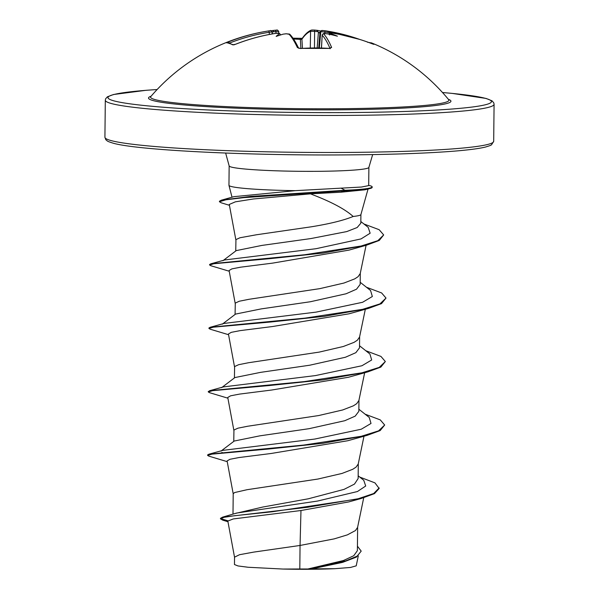 <?xml version="1.0" encoding="UTF-8"?>
<svg xmlns="http://www.w3.org/2000/svg" width="599" height="599" viewBox="0 0 599 599"><rect width="100%" height="100%" fill="white"/><g stroke="black" fill="none" stroke-linecap="round" stroke-linejoin="round"><path stroke-width="0.9" d="M319.334 47.875L320.809 31.68A1.325 1.295 -99.3 0 1 322.262 30.482L324.883 30.721L324.972 32.091L320.809 31.68A192.833 40.313 -85.1 0 0 320.091 31.829L319.342 32.938L318.047 31.717A192.833 188.745 84.6 0 0 314.76 31.35L310.582 31.305A192.653 39.624 -88.7 0 0 301.903 39.249L300.339 39.384L300.099 38.628M371.253 42.814A193.896 41.249 116.4 0 1 371.807 43.016A193.896 41.249 116.4 0 1 374.023 44.326A1.325 1.295 128.8 0 0 373.439 44.236M448.718 99.733L448.666 99.666A149.173 10.003 -179.4 0 1 330.124 108.786A149.173 10.003 -179.4 0 1 150.813 96.551L150.761 96.611M374.023 44.326L372.069 43.749A193.979 189.044 114.8 0 0 332.123 33.132L330.401 33.192A194.151 40.59 94.9 0 1 330.992 33.739A142.592 87.993 148.5 0 1 337.402 36.187A142.592 80.251 -153.9 0 0 328.364 33.978A194.151 187.772 127.4 0 0 325.384 33.649L323.662 33.911A193.979 39.893 91.3 0 1 331.621 47.463L329.525 48.414A193.896 164.508 160.3 0 0 315.081 47.972A193.896 164.508 160.3 0 0 300.518 48.519L297.404 47.583A1.325 1.176 -24.9 0 1 298.527 48.085M297.404 47.583A193.979 39.212 -91.7 0 0 288.883 34.031L286.15 33.799M286.262 33.791A194.151 187.772 127.4 0 0 283.26 34.136A142.592 52.705 142.7 0 0 276.161 36.404A142.592 57.399 -137.5 0 1 279.246 33.918A194.151 38.321 -95.3 0 0 278.602 33.372L275.974 33.327A193.979 189.044 114.8 0 0 235.692 44.229L232.629 44.828A193.896 29.853 -116.5 0 0 226.594 42.814L228.563 41.863A193.979 189.726 -78.5 0 1 268.734 30.923L270.344 30.676A194.39 194.39 0 0 0 150.813 96.551M271.22 30.751A142.592 93.766 152.4 0 1 272.485 30.556C273.706 30.542 273.75 30.983 272.627 31.882L272.051 32.324M278.64 31.418L275.907 31.492L275.48 30.205L277.202 30.145M368.699 185.353L369.965 185.69A69.207 4.642 -179.4 0 1 372.166 186.881L372.166 187.412A69.207 4.642 -179.4 0 1 369.935 188.55L364.798 189.823L340.891 192.204L310.522 193.844L312.783 194.765C331.809 202.103 345.271 209.343 353.17 216.471A62.386 4.186 -179.4 0 0 360.89 214.614L368.056 189.014M368.887 167.353L368.692 185.608L361.474 187.038L295.367 190.654A69.866 4.687 -179.4 0 1 228.96 185.368A69.866 4.687 -179.4 0 1 228.953 185.278L229.155 165.886A69.866 4.687 0.6 0 0 313.255 171.351A69.866 4.687 0.6 0 0 368.887 167.353L372.668 154.587M222.94 260.707L236.223 250.614L261.86 245.425L311.023 238.537L346.761 231.581L357.176 227.515L360.815 223.217L360.905 214.577M235.751 250.974L235.946 239.607L239.952 237.758L256.394 234.778L311.143 226.826C329.667 223.831 343.676 220.38 353.17 216.471M299.807 568.983L282.953 569.05L248.136 567.26L237.99 565.943L234.464 564.535L234.538 557.16L239.548 554.704L253.804 552.091L300.054 545.457L299.807 568.983A62.386 4.186 0.6 0 0 307.564 568.99A62.386 4.186 0.6 0 0 307.931 568.983L343.429 560.529L353.769 555.715L357.378 550.683L357.633 527.15M359.752 477.074L374.959 482.876L379.16 488.455L374.48 493.621L361.204 498.48L348.715 501.925L300.975 510.52L300.054 545.457L334.212 538.875L347.368 534.87L355.409 530.587L357.566 527.472L363.72 497.769M235.205 513.478L262.901 507.016L308.298 498.795L344.051 489.376L354.488 484.082L358.142 478.549L358.292 463.678M232.996 514.137L233.206 493.786L234.538 492.573L247.013 489.712L317.897 479.05L342.022 473.435L352.751 469.279L356.076 467.108L358.232 464L363.99 436.207M220.949 451.129L234.231 441.036L259.869 435.84L309.032 428.689L344.769 420.715L355.185 416.14L358.846 411.326L358.958 400.207M233.76 441.396L233.947 430.022L237.96 428.173L247.679 426.241L318.563 415.571L342.688 409.963L353.417 405.808L356.742 403.636L358.891 400.529L364.656 372.735M221.615 387.658L234.89 377.565L260.58 372.361L309.698 365.218L345.436 357.244L355.858 352.669L359.505 347.854L359.625 336.728M234.419 377.924L234.613 366.551L238.627 364.701L248.345 362.762L319.23 352.1L343.347 346.492L354.084 342.336L357.408 340.165L359.557 337.05L365.323 309.264M222.281 324.186L235.557 314.086L261.216 308.897L310.357 301.746L346.102 293.765L356.525 289.19L360.164 284.383M235.085 314.453L235.28 303.079L239.286 301.23L249.012 299.29L319.896 288.628L344.013 283.02L354.75 278.864L358.067 276.693L360.224 273.578L366.086 245.298M300.975 510.52L233.236 518.944L227.83 521.07L234.546 557.28M341.969 562.506L311.802 568.893L334.953 568.683L350.475 567.463L356.225 565.838L358.284 555.902M358.165 475.808L363.75 480.278L365.704 486.014L357.431 491.532L317.455 501.071L236.627 513.051L222.529 517.162L220.477 518.33L220.477 518.861L222.761 520.164L227.875 521.317M379.167 487.923L373.694 493.516L358.262 498.72L307.429 507.301L222.529 517.162M220.574 518.592L227.875 520.793M357.431 546.168L361.197 551.125L357.176 556.119L345.833 560.844L307.931 568.983M361.204 498.48L272.231 511.771L234.538 515.717L224.056 517.311L220.477 518.861M361.197 551.125L356.405 557.1L343.032 562.206L312.513 568.75L308.118 568.96M311.802 568.893L312.513 568.75M310.522 193.844L253.422 198.973L235.362 201.833L229.275 204.454L235.879 240.004M229.23 271.235L210.908 265.746L209.628 265.013L213.85 263.732L269.415 258.708L323.258 253.048L366.633 245.148L348.947 250.127L272.56 263.133L240.701 267.169L231.91 268.869L229.103 270.516M228.563 334.714L210.249 329.218L208.961 328.484L213.266 327.189L269.73 322.097L324.224 316.362L368.58 308.373L349.067 313.801L272.478 326.537L240.192 330.618L231.289 332.333L228.429 333.995L234.546 366.947M227.897 398.185L209.583 392.689L208.295 391.956L212.608 390.668L269.063 385.569L323.55 379.833L367.913 371.852L348.408 377.273L271.811 390.009L239.54 394.097L230.622 395.804L227.762 397.466L233.88 430.426M227.231 461.657L208.916 456.161L207.628 455.427L211.941 454.139L268.397 449.04L322.883 443.305L367.247 435.323L347.742 440.744L271.115 453.488L238.851 457.569L229.956 459.283L227.096 460.938L233.221 493.898M229.432 205.307L221.218 202.791L219.444 201.751L219.451 201.227L221.39 200.171L233.939 196.667L295.367 190.654M223.045 452.881L221.817 452.47M207.628 455.427L207.636 454.903L208.939 454.192L222.806 450.373L314.752 439.06L361.264 429.221L371.013 423.456L369.246 417.458L358.868 409.229M208.474 391.694L209.605 390.72L223.472 386.902L315.418 375.588L361.931 365.749L371.68 359.977L369.905 353.987L359.527 345.758M208.961 328.484L208.961 327.952L210.264 327.249L224.138 323.423L316.085 312.116L362.597 302.278L372.346 296.505L370.571 290.508L360.194 282.286M209.628 265.013L209.628 264.481L210.93 263.777L224.797 259.951L315.987 248.712L361.07 238.904L370.145 233.213L368.175 227.335L360.83 221.533M208.939 454.192L303.663 445.079L361.294 436.282L378.598 430.853L384.678 425.013L380.29 419.899L365.098 414.179M209.605 390.72L304.329 381.6L361.961 372.81L379.257 367.382L385.344 361.541L380.957 356.427L365.764 350.707M210.264 327.249L304.996 318.129L362.627 309.331L379.931 303.903L386.011 298.07L381.623 292.948L366.431 287.235M210.93 263.777L304.644 254.762L361.145 246.017L377.849 240.663L383.674 234.928L379.16 229.709L363.915 223.974M221.39 200.171L250.539 196.412L344.994 190.28L344.994 190.811L340.891 192.204M367.247 435.323L380.178 430.569L384.678 425.013M367.913 371.852L380.844 367.097L385.344 361.541M368.58 308.373L381.511 303.626L386.011 298.07M366.633 245.148L379.294 240.431L383.674 234.928M219.444 201.751L225.89 199.804L243.98 197.618L344.994 190.811A69.207 4.642 -179.4 0 0 369.935 188.55M282.953 569.05A62.049 4.163 0.6 0 0 334.953 568.683M372.166 186.881A69.207 4.642 -179.4 0 1 344.994 190.28L341.273 188.266M311.974 30.017L314.625 30.062L311.398 30.1C308.418 31.17 305.318 33.978 302.106 38.531L302.106 38.531A1.325 1.235 -145.4 0 0 301.903 39.249L302.458 48.249M314.46 47.845L314.625 30.062L317.597 30.392A142.592 66.219 -139.3 0 1 320.63 31.006M323.662 33.911A1.325 1.265 137.6 0 0 322.187 35.169L321.416 47.92M269.385 34.45L269.213 32.286L272.013 31.859C271.055 30.586 270.501 30.197 270.336 30.676M321.281 30.601L324.898 30.721A193.979 189.726 -78.5 0 1 359.535 39.362M320.091 31.829L321.603 30.609M317.597 30.392C316.736 30.384 316.886 30.826 318.047 31.717M372.069 43.749L372.046 43.734C359.138 38.703 345.818 35.161 332.086 33.117L332.048 33.117M310.282 47.913L310.582 31.305A1.325 1.295 -111.2 0 1 311.398 30.1M332.123 33.132L332.086 33.117C331.075 32.428 329.989 32.818 328.829 34.278M330.401 33.192A1.325 1.28 131.4 0 0 328.956 34.106M330.992 33.739L329.54 34.974M327.69 33.896L328.364 33.978M331.621 47.463A1.325 1.176 157.2 0 0 330.206 48.249M278.775 33.274L278.715 31.388C276.633 28.872 277.023 30.542 275.488 30.197L272.485 30.556M329.525 48.414L300.406 48.384C299.41 48.377 299.41 48.377 300.406 48.384L300.518 48.519M229.537 43.061A192.653 188.43 101.5 0 1 269.213 32.286L268.734 30.923M288.883 34.031A1.325 1.265 -43.5 0 1 289.916 34.405L286.202 33.761L283.821 34.068M229.252 42.993L228.563 41.863M227.081 42.724A1.325 1.303 89.7 0 0 226.594 42.814M233.475 44.783A1.325 1.273 120 0 0 232.629 44.828M280.661 34.929L280.04 34.023L279.246 33.918M278.602 33.372A1.325 1.273 -51.1 0 1 279.568 33.634L279.568 33.634C279.433 33.17 278.221 33.065 275.922 33.312L275.974 33.327M300.885 48.354L300.339 39.384A192.571 174.706 26.5 0 0 293.555 39.032M272.68 30.527A194.151 190.04 -95.4 0 1 275.48 30.205M448.374 99.314A151.203 10.138 -179.4 0 1 330.528 109.872A151.203 10.138 -179.4 0 1 151.105 96.207M442.504 92.523A191.74 12.864 -179.4 0 1 481.873 105.529A191.74 12.864 -179.4 0 1 338.787 112.619A191.74 12.864 -179.4 0 1 133.517 104.301A191.74 12.864 -179.4 0 1 157.118 89.536M493.688 141.327L491.562 144.763C489.533 145.505 494.19 144.352 485.452 147.047C478.871 148.649 468.036 150.05 452.949 151.248C423.583 153.501 385.397 154.737 338.383 154.939C241.464 155.426 135.898 149.96 112.956 143.124C105.791 140.84 108.292 141.274 106.966 140.728L105.791 139.657L104.922 137.253A194.39 13.036 0.6 0 0 338.914 152.468A194.39 13.036 0.6 0 0 493.688 141.327L494.078 104.301A194.39 13.036 -179.4 0 1 339.304 115.442A194.39 13.036 -179.4 0 1 105.312 100.228L105.634 98.783L107.438 96.791L113.548 94.507L146.051 90.307L157.133 89.521M314.647 30.07A194.151 190.04 -95.4 0 1 317.305 30.362M330.438 32.99A192.653 188.43 101.5 0 0 324.972 32.091L324.838 33.581M319.986 32.076L318.75 47.86M317.185 47.845L318.421 31.994M275.967 33.304L275.907 31.492A192.833 188.745 84.6 0 0 272.627 31.882M272.253 32.159L272.418 33.888M329.944 48.287A192.653 39.624 -88.7 0 0 322.187 35.169L321.498 47.92M292.978 38.194L302.3 38.336M448.666 99.666A194.39 194.39 0 0 0 371.807 43.016L367.509 42.222M360.171 284.383L360.291 273.256M104.922 137.253L105.312 100.228M222.761 520.164L227.949 521.729M343.032 562.206L341.977 562.506M229.095 270.523L235.212 303.476M232.015 197.213L228.96 185.368M208.295 391.956L208.302 391.432M229.155 165.886L225.643 153.052M442.489 92.508L452.08 93.384L486.044 98.431L492.034 100.827L493.786 102.856L494.078 104.301M272.178 33.933L272.013 31.859M324.898 30.721L359.677 39.407M373.574 44.289L372.046 43.734M327.99 33.911L325.332 33.626C323.999 33.11 322.928 33.581 322.12 35.034M330.116 48.736L330.431 48.19L329.405 48.287M289.916 34.405C292.836 37.46 295.734 42.072 298.609 48.227L300.406 48.384M227.073 42.724L233.745 44.895L235.632 44.214C248.697 39.092 262.13 35.461 275.922 33.312M280.077 34.061L279.568 33.634"/></g></svg>
